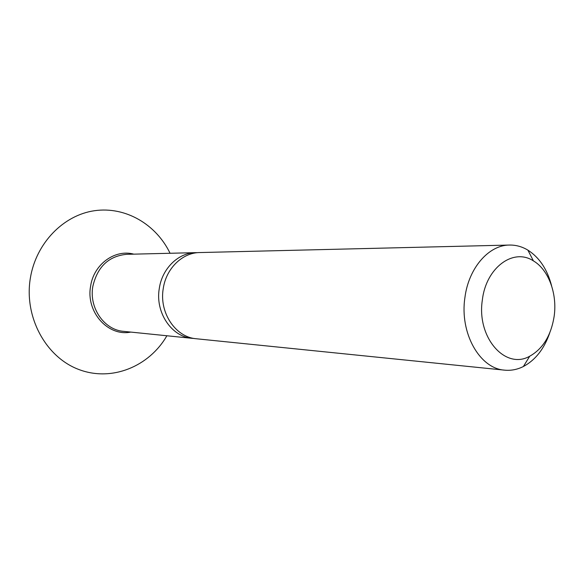 <?xml version="1.0" encoding="UTF-8"?>
<svg xmlns="http://www.w3.org/2000/svg" width="584" height="584" viewBox="0 0 584 584"><rect width="100%" height="100%" fill="white"/><g stroke="black" fill="none" stroke-linecap="round" stroke-linejoin="round"><path stroke-width="0.88" d="M509.467 245.054L199.684 252.558C182.449 252.631 166.119 268.421 163.25 288.554C158.979 312.703 175.616 337.318 196.348 338.764L504.634 370.154C479.69 368.657 459.455 332.989 464.922 297.548C468.624 268.019 488.75 245.024 509.467 245.054C515.935 244.944 522.074 246.631 527.885 250.127C539.419 257.515 547.325 269.414 551.595 285.824M482.384 299.796C486.122 267.501 513.446 247.682 533.396 260.88C548.5 269.669 557.333 293.548 554.201 315.959C551.194 335.304 543.032 348.728 529.71 356.225C505.313 370.256 476.34 337.304 482.384 299.796M197.633 252.668L195.582 252.653C178.412 252.733 162.148 268.428 159.293 288.438C155.045 312.44 171.608 336.91 192.267 338.348L194.311 338.494M170.068 253.273C156.205 224.365 125.472 206.203 94.455 210.722C63.481 215.146 36.069 243.053 30.368 278.035C23.82 316.893 45.786 357.101 78.709 369.453C111.588 382.082 149.154 366.606 166.885 335.763M549.785 332.756C544.259 348.794 535.455 360.043 523.381 366.518C517.322 369.555 511.073 370.767 504.634 370.154M195.582 252.653L126.567 254.325C108.624 256.106 97.375 266.822 92.82 286.459C88.899 307.98 104.317 329.982 123.596 331.354L192.267 338.348M130.765 332.084C108.098 336.8 85.731 311.995 90.6 286.233C93.681 264.282 114.938 248.937 133.78 254.149M533.396 260.88L527.885 250.127M529.71 356.225L523.381 366.518"/></g></svg>

